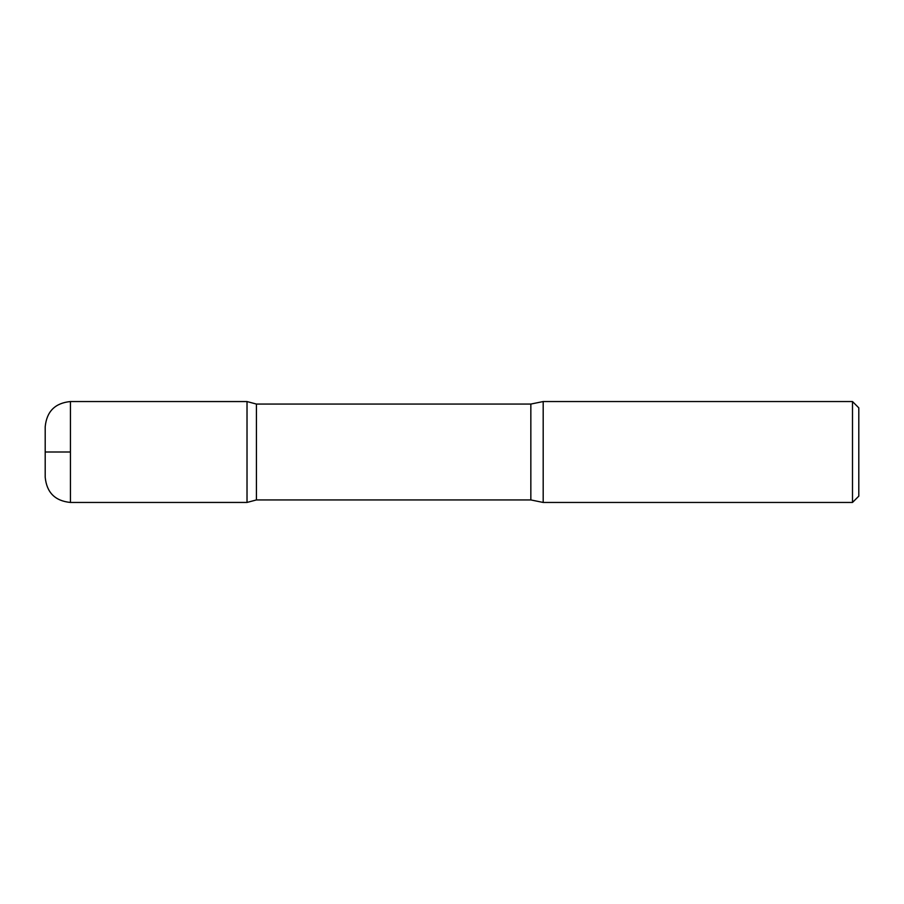 <?xml version="1.0" encoding="UTF-8"?>
<svg xmlns="http://www.w3.org/2000/svg" width="904" height="904" viewBox="0 0 904 904"><rect width="100%" height="100%" fill="white"/><g stroke="black" fill="none" stroke-linecap="round" stroke-linejoin="round"><path stroke-width="1.36" d="M852.495 401.546L852.495 502.454L858.8 496.149L858.8 407.851L852.495 401.546L543.191 401.546L530.84 404.065L256.431 404.065L247.018 401.557L247.018 502.443L247.018 401.557L70.433 401.546C55.11 403.037 46.692 411.444 45.2 426.767L45.2 477.233C46.692 492.556 55.11 500.963 70.433 502.454L70.433 401.546M852.495 502.454L543.191 502.454L530.84 499.935L256.431 499.935L256.431 404.065M543.191 502.454L543.191 401.546M70.433 452L45.2 452L70.433 452M530.84 499.935L530.84 404.065M256.431 499.935L247.018 502.443L70.433 502.454"/></g></svg>

